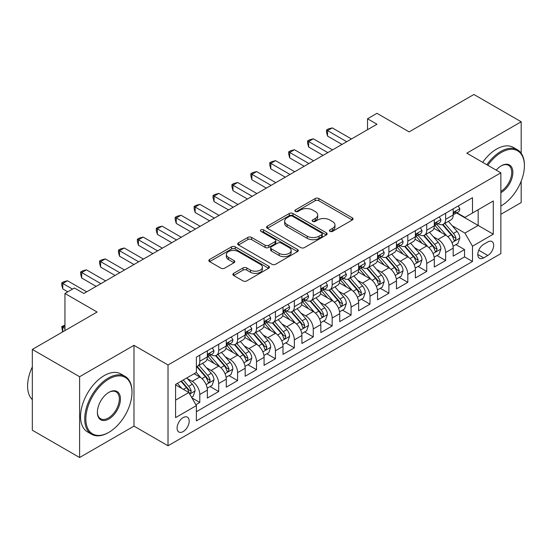 <?xml version="1.0" encoding="UTF-8"?>
<svg xmlns="http://www.w3.org/2000/svg" width="552" height="552" viewBox="0 0 552 552"><rect width="100%" height="100%" fill="white"/><g stroke="black" fill="none" stroke-linecap="round" stroke-linejoin="round"><path stroke-width="0.83" d="M329.951 231.378A1.835 1.063 0 0 0 332.552 231.378L352.273 219.986A2.622 1.518 0 0 0 353.038 218.916A2.622 1.518 0 0 0 352.273 217.847L318.856 198.554A2.622 1.518 0 0 0 315.144 198.554L295.423 209.939A1.835 1.063 0 0 0 294.885 210.691A1.835 1.063 0 0 0 295.423 211.444A1.835 1.063 0 0 0 298.025 211.444L300.578 209.967A8.397 4.851 0 0 1 312.453 209.967L315.24 211.575A8.397 4.851 0 0 1 317.697 215.004A8.397 4.851 0 0 1 315.24 218.433L312.687 219.91A1.835 1.063 0 0 0 312.149 220.655A1.835 1.063 0 0 0 312.687 221.407A1.835 1.063 0 0 0 315.289 221.407L317.842 219.937A8.397 4.851 0 0 1 329.716 219.937L332.504 221.545A8.397 4.851 0 0 1 334.96 224.974A8.397 4.851 0 0 1 332.504 228.404L329.951 229.873A1.835 1.063 0 0 0 329.413 230.626A1.835 1.063 0 0 0 329.951 231.378L329.951 229.873M183.147 431.588A8.556 4.94 120 0 0 188.736 424.046A8.556 4.94 120 0 0 187.425 417.188A8.556 4.94 120 0 0 183.147 417.609A8.556 4.94 120 0 0 177.558 425.15A8.556 4.94 120 0 0 178.869 432.009A8.556 4.94 120 0 0 183.147 431.588M233.655 273.357A2.622 1.518 0 0 0 232.889 274.434A2.622 1.518 0 0 0 233.655 275.503L243.032 280.913A2.622 1.518 0 0 0 246.744 280.913L268.645 268.272A2.622 1.518 0 0 0 269.417 267.196A2.622 1.518 0 0 0 268.645 266.126L235.235 246.834A2.622 1.518 0 0 0 231.523 246.834L209.615 259.481A2.622 1.518 0 0 0 208.849 260.551A2.622 1.518 0 0 0 209.615 261.627L220.938 268.162A2.622 1.518 0 0 0 224.65 268.162L234.027 262.752A2.622 1.518 0 0 0 234.793 261.676A2.622 1.518 0 0 0 234.027 260.606L228.411 257.363A7.024 4.057 0 0 1 226.355 254.5A7.024 4.057 0 0 1 230.688 250.753A7.024 4.057 0 0 1 238.347 251.629L260.337 264.332A7.024 4.057 0 0 1 262.4 267.196A7.024 4.057 0 0 1 258.06 270.942A7.024 4.057 0 0 1 250.408 270.066L246.744 267.948A2.622 1.518 0 0 0 243.032 267.948L233.655 273.357L233.655 275.503M521.185 153.235L521.185 121.778L473.906 94.482L409.135 131.88L376.988 113.319L367.528 118.777L376.988 124.234L83.863 293.471L74.403 288.013L64.95 293.471L64.95 330.593M79.605 376.719L79.605 457.518L133.977 426.13L133.977 345.331L79.605 376.719L32.326 349.423L97.097 312.032L64.95 293.471M133.977 345.331L168.015 364.982L500.857 172.824L500.857 253.616L168.015 445.781L168.015 364.982M521.185 121.778L466.813 153.166L500.857 172.824M300.757 247.586A2.622 1.518 0 0 0 304.476 247.586L326.377 234.938A2.622 1.518 0 0 0 327.143 233.869A2.622 1.518 0 0 0 326.377 232.792L292.967 213.507A2.622 1.518 0 0 0 289.255 213.507L267.347 226.147A2.622 1.518 0 0 0 266.582 227.224A2.622 1.518 0 0 0 267.347 228.293L300.757 247.586M261.676 231.771A1.835 1.063 0 0 1 263.545 232.033L263.545 229.846L297.514 249.463A2.622 1.518 0 0 1 298.28 250.532A2.622 1.518 0 0 1 297.514 251.602L275.607 264.249A2.622 1.518 0 0 1 271.894 264.249L238.485 244.957L238.485 242.818A2.622 1.518 0 0 0 237.712 243.887A2.622 1.518 0 0 0 238.485 244.957M238.485 242.818L247.855 237.401A2.622 1.518 0 0 1 251.567 237.401L265.119 245.226A2.622 1.518 0 0 0 268.831 245.226L275.048 241.638A2.622 1.518 0 0 0 275.821 240.562A2.622 1.518 0 0 0 275.048 239.492L260.944 231.35A1.835 1.063 0 0 1 260.406 230.598A1.835 1.063 0 0 1 261.538 229.618A1.835 1.063 0 0 1 263.545 229.846M79.605 457.518L32.326 430.222L32.326 349.423M500.857 214.314L521.185 202.577L521.185 181.201M195.863 404.699L199.79 402.436L191.937 397.902M187.473 378.624L192.22 381.363A10.695 6.175 60 0 1 199.79 394.466L207.352 390.098L207.352 398.068L218.695 391.52L210.091 386.552M206.386 367.701L211.133 370.447A10.695 6.175 60 0 1 218.695 383.543L226.265 379.176L226.265 387.152L237.608 380.597L229.004 375.629M225.299 356.785L230.046 359.524A10.695 6.175 60 0 1 237.608 372.628L245.178 368.26L245.178 376.229L256.521 369.681L247.917 364.713M244.212 345.862L248.959 348.609A10.695 6.175 60 0 1 256.521 361.712L264.084 357.344L264.084 365.314L275.434 358.759L266.83 353.791M263.118 334.947L267.865 337.686A10.695 6.175 60 0 1 275.434 350.789L282.997 346.421L282.997 354.391L294.347 347.843L285.736 342.875M282.031 324.031L286.778 326.77A10.695 6.175 60 0 1 294.347 339.873L301.909 335.506L301.909 343.475L313.253 336.927L304.649 331.959M300.943 313.108L305.691 315.854A10.695 6.175 60 0 1 313.253 328.957L320.822 324.59L320.822 332.559L332.166 326.004L323.562 321.036M319.856 302.192L324.604 304.932A10.695 6.175 60 0 1 332.166 318.035L339.728 313.667L339.728 321.637L351.079 315.088L342.475 310.12M338.762 291.277L343.517 294.016A10.695 6.175 60 0 1 351.079 307.119L358.641 302.751L358.641 310.721L369.992 304.173L361.387 299.205M357.675 280.354L362.422 283.1A10.695 6.175 60 0 1 369.992 296.196L377.554 291.829L377.554 299.805L388.898 293.25L380.293 288.282M376.588 269.438L381.335 272.177A10.695 6.175 60 0 1 388.898 285.28L396.467 280.913L396.467 288.882L407.811 282.334L399.206 277.366M395.501 258.522L400.248 261.262A10.695 6.175 60 0 1 407.811 274.365L415.373 269.997L415.373 277.966L426.724 271.411L418.119 266.443M414.407 247.6L419.161 250.339A10.695 6.175 60 0 1 426.724 263.442L434.286 259.074L434.286 267.051L445.636 260.496L445.636 252.526A10.695 6.175 -120 0 0 438.067 239.423L433.32 236.684M437.032 255.528L445.636 260.496M207.352 390.098A10.695 6.175 -120 0 0 199.79 376.995L194.111 373.718M226.265 379.176A10.695 6.175 -120 0 0 218.695 366.079L207 359.324M245.178 368.26A10.695 6.175 -120 0 0 237.608 355.157L225.913 348.409M264.084 357.344A10.695 6.175 -120 0 0 256.521 344.241L244.826 337.486M282.997 346.421A10.695 6.175 -120 0 0 275.434 333.318L263.739 326.57M301.909 335.506A10.695 6.175 -120 0 0 294.347 322.402L282.652 315.654M320.822 324.59A10.695 6.175 -120 0 0 313.253 311.487L301.558 304.732M339.728 313.667A10.695 6.175 -120 0 0 332.166 300.564L320.47 293.816M358.641 302.751A10.695 6.175 -120 0 0 351.079 289.648L339.383 282.893M377.554 291.829A10.695 6.175 -120 0 0 369.992 278.732L358.296 271.977M396.467 280.913A10.695 6.175 -120 0 0 388.898 267.81L377.202 261.062M415.373 269.997A10.695 6.175 -120 0 0 407.811 256.894L396.115 250.139M434.286 259.074A10.695 6.175 -120 0 0 426.724 245.978L415.028 239.223M487.809 241.935L483.649 244.336A8.294 4.789 120 0 0 478.232 251.643A8.294 4.789 120 0 0 479.502 258.288A8.294 4.789 120 0 0 483.649 257.874L487.809 255.472A8.294 4.789 120 0 0 493.226 248.165A8.294 4.789 120 0 0 491.949 241.528A8.294 4.789 120 0 0 487.809 241.935M175.584 400.145L188.818 392.5L196.381 405.603L196.381 420.886L472.491 261.482L472.491 246.192L464.922 233.089L452.233 225.761M196.381 405.603L175.584 417.609L175.584 384.42L196.381 372.407L196.381 357.123L472.491 197.713L472.491 213.003L493.288 200.99L493.288 234.186L472.491 246.192M211.036 354.667L211.133 354.722A10.695 6.175 60 0 0 216.481 355.253L224.05 350.886A10.695 6.175 -120 0 0 226.265 345.987L226.265 339.873M229.949 343.744L230.046 343.799A10.695 6.175 60 0 0 235.393 344.331L242.956 339.963A10.695 6.175 -120 0 0 245.178 335.071L245.178 328.951M248.855 332.828L248.959 332.884A10.695 6.175 60 0 0 254.306 333.415L261.869 329.047A10.695 6.175 -120 0 0 264.084 324.148L264.084 318.035M267.768 321.906L267.865 321.968A10.695 6.175 60 0 0 273.219 322.499L280.782 318.131A10.695 6.175 -120 0 0 282.997 313.232L282.997 307.119M286.681 310.99L286.778 311.045A10.695 6.175 60 0 0 292.125 311.576L299.695 307.209A10.695 6.175 -120 0 0 301.909 302.31L301.909 296.196M305.594 300.074L305.691 300.129A10.695 6.175 60 0 0 311.038 300.661L318.607 296.293A10.695 6.175 -120 0 0 320.822 291.394L320.822 285.28M324.5 289.151L324.604 289.213A10.695 6.175 60 0 0 329.951 289.738L337.513 285.37A10.695 6.175 -120 0 0 339.728 280.478L339.728 274.365M343.413 278.236L343.517 278.291A10.695 6.175 60 0 0 348.864 278.822L356.426 274.454A10.695 6.175 -120 0 0 358.641 269.555L358.641 263.442M362.326 267.32L362.422 267.375A10.695 6.175 60 0 0 367.777 267.906L375.339 263.539A10.695 6.175 -120 0 0 377.554 258.64L377.554 252.526M381.239 256.397L381.335 256.459A10.695 6.175 60 0 0 386.683 256.984L394.252 252.616A10.695 6.175 -120 0 0 396.467 247.724L396.467 241.603M400.152 245.481L400.248 245.536A10.695 6.175 60 0 0 405.596 246.068L413.158 241.7A10.695 6.175 -120 0 0 415.373 236.801L415.373 230.688M419.058 234.565L419.161 234.621A10.695 6.175 60 0 0 424.509 235.152L432.071 230.784A10.695 6.175 -120 0 0 434.286 225.885L434.286 219.772M196.381 411.716L464.542 256.894L464.542 249.58L453.199 256.128L453.199 248.158A10.695 6.175 -120 0 0 445.636 235.055L433.941 228.307M437.971 223.643L438.067 223.698A10.695 6.175 -120 0 0 443.422 224.229A10.695 6.175 -120 0 0 445.636 219.33L445.636 213.217M443.422 224.229L450.984 219.862A10.695 6.175 -120 0 0 453.199 214.969L453.199 208.849M199.79 355.157L199.79 361.27A10.695 6.175 60 0 1 197.575 366.169A10.695 6.175 60 0 1 196.381 366.604M197.575 366.169L205.137 361.801A10.695 6.175 -120 0 0 207.352 356.902L207.352 350.789M218.695 344.241L218.695 350.354A10.695 6.175 60 0 1 216.481 355.253M237.608 333.318L237.608 339.439A10.695 6.175 60 0 1 235.393 344.331M256.521 322.402L256.521 328.516A10.695 6.175 60 0 1 254.306 333.415M275.434 311.487L275.434 317.6A10.695 6.175 60 0 1 273.219 322.499M294.347 300.564L294.347 306.677A10.695 6.175 60 0 1 292.125 311.576M313.253 289.648L313.253 295.762A10.695 6.175 60 0 1 311.038 300.661M332.166 278.732L332.166 284.846A10.695 6.175 60 0 1 329.951 289.738M351.079 267.81L351.079 273.923A10.695 6.175 60 0 1 348.864 278.822M369.992 256.894L369.992 263.007A10.695 6.175 60 0 1 367.777 267.906M388.898 245.971L388.898 252.091A10.695 6.175 60 0 1 386.683 256.984M407.811 235.055L407.811 241.169A10.695 6.175 60 0 1 405.596 246.068M426.724 224.14L426.724 230.253A10.695 6.175 60 0 1 424.509 235.152M426.724 263.442L426.724 271.411M407.811 274.365L407.811 282.334M388.898 285.28L388.898 293.25M369.992 296.196L369.992 304.173M351.079 307.119L351.079 315.088M332.166 318.035L332.166 326.004M313.253 328.957L313.253 336.927M294.347 339.873L294.347 347.843M275.434 350.789L275.434 358.759M256.521 361.712L256.521 369.681M237.608 372.628L237.608 380.597M218.695 383.543L218.695 391.52M199.79 394.466L199.79 402.436M188.818 392.5L175.584 384.854M464.922 233.089L478.163 225.451L478.163 209.725L493.288 200.99M456.504 212.941L493.288 234.186M456.883 212.727L464.922 217.371L472.491 213.003M133.977 426.13L168.015 445.781M367.528 118.777L367.528 129.692M455.938 244.612L464.542 249.58M464.542 256.894L472.491 261.482M330.682 231.633L332.504 230.584A8.397 4.851 0 0 0 334.96 227.155L334.96 224.974M317.697 215.004L317.697 217.191A8.397 4.851 0 0 1 315.24 220.621L313.419 221.669M352.238 220.006L318.856 200.735A2.622 1.518 0 0 0 315.144 200.735L296.155 211.699M326.342 234.959L292.967 215.687A2.622 1.518 0 0 0 289.255 215.687L267.382 228.314M321.733 234.614A1.835 1.063 0 0 0 322.271 233.869A1.835 1.063 0 0 0 321.733 233.117L292.408 216.184A1.835 1.063 0 0 0 289.807 216.184L287.116 217.736A8.397 4.851 0 0 0 284.659 221.166A8.397 4.851 0 0 0 287.116 224.595L307.167 236.173A8.397 4.851 0 0 0 319.042 236.173L321.733 234.614L321.733 236.801A1.835 1.063 0 0 0 322.271 236.049L322.271 233.869M284.659 221.166L284.659 223.353A8.397 4.851 0 0 0 287.116 226.782L287.116 224.595M321.733 236.801L319.042 238.354A8.397 4.851 0 0 1 307.167 238.354L287.116 226.782M238.519 244.978L247.855 239.589L247.855 237.401M275.821 240.562L275.821 242.749A2.622 1.518 0 0 1 275.048 243.818L268.831 247.413A2.622 1.518 0 0 1 265.119 247.413L251.567 239.589A2.622 1.518 0 0 0 247.855 239.589M263.545 232.033L297.48 251.622M279.181 253.347A7.024 4.057 0 0 0 286.833 254.224A7.024 4.057 0 0 0 291.166 250.477A7.024 4.057 0 0 0 289.11 247.613L281.361 243.135A2.622 1.518 0 0 0 277.649 243.135L271.432 246.73A2.622 1.518 0 0 0 270.659 247.8A2.622 1.518 0 0 0 271.432 248.869L279.181 253.347L279.181 255.528A7.024 4.057 0 0 0 286.833 256.411A7.024 4.057 0 0 0 291.166 252.664L291.166 250.477M270.659 247.8L270.659 249.98A2.622 1.518 0 0 0 271.432 251.056L271.432 248.869M279.181 255.528L271.432 251.056M262.4 267.196L262.4 269.383A7.024 4.057 0 0 1 258.06 273.13A7.024 4.057 0 0 1 250.408 272.246L246.744 270.128A2.622 1.518 0 0 0 243.032 270.128L233.689 275.524M226.355 254.5L226.355 256.68A7.024 4.057 0 0 0 228.411 259.55L228.411 257.363M233.993 262.773L228.411 259.55M268.61 268.286L235.235 249.021A2.622 1.518 0 0 0 231.523 249.021L209.65 261.641M453.04 246.282L457.925 243.466L459.816 238.002A7.086 4.092 -120 0 0 457.056 231.35L448.417 221.345M446.685 235.745L436.811 224.312M441.069 232.42L435.335 225.782A16.981 9.805 -120 0 0 434.81 225.188M442.456 224.616L451.198 234.731A7.086 4.092 60 0 1 453.723 239.616L454.234 240.458L455.193 240.32L455.993 238.305A7.086 4.092 -120 0 0 453.461 233.427L444.822 223.422M442.966 224.45L452.357 235.325A3.609 2.084 60 0 1 453.268 236.732L455.993 238.305M458.208 205.958L459.816 208.746A7.086 4.092 60 0 1 458.353 211.878L454.758 213.955A7.086 4.092 -120 0 0 455.993 212.32L455.842 211.692M346.725 141.705L327.536 130.624L332.263 127.891L351.458 138.973M453.433 214.286L453.461 214.286A7.086 4.092 -120 0 0 454.758 213.955M455.076 211.789L455.993 212.32C455.545 211.25 454.786 211.692 453.723 213.631A7.086 4.092 60 0 1 453.199 214.638M341.998 144.431L327.536 136.082L327.536 130.624L326.494 130.024L328.385 128.926L332.263 127.891M327.536 136.082L326.494 132.204L326.494 130.024M501.326 205.744L500.857 206.013A32.63 18.837 120 0 0 501.326 205.744A32.63 18.837 120 0 0 501.326 205.737A32.63 18.837 120 0 0 524.4 165.779A32.63 18.837 120 0 0 501.326 152.455A32.63 18.837 120 0 0 487.823 165.296M486.85 164.737A33.431 19.299 -60 0 1 500.761 151.476A33.431 19.299 -60 0 1 517.479 149.82A33.431 19.299 -60 0 1 524.4 165.124L524.4 165.779M496.2 170.133A16.312 9.418 -60 0 1 501.326 165.779A16.312 9.418 -60 0 1 512.863 172.438A16.312 9.418 -60 0 1 501.326 192.42A16.312 9.418 -60 0 1 500.857 192.682M482.689 162.329A33.431 19.299 -60 0 1 496.6 149.075A33.431 19.299 -60 0 1 513.319 147.418L517.479 149.82M500.857 191.385A15.511 8.956 120 0 0 510.911 177.709A15.511 8.956 120 0 0 508.516 165.338A15.511 8.956 120 0 0 501.043 165.952M108.351 432.623L108.916 432.299A32.63 18.837 120 0 0 131.99 392.334A32.63 18.837 120 0 0 108.916 379.017A32.63 18.837 120 0 0 85.85 418.975A32.63 18.837 120 0 0 108.916 432.299L108.351 432.623A33.431 19.299 -60 0 1 91.639 434.279A33.431 19.299 -60 0 1 86.512 407.493A33.431 19.299 -60 0 1 108.351 378.03A33.431 19.299 -60 0 1 125.069 376.374A33.431 19.299 -60 0 1 131.99 391.678L131.99 392.334M108.916 418.975A16.312 9.418 -60 0 1 97.38 412.316A16.312 9.418 -60 0 1 108.916 392.334L108.916 392.334A16.312 9.418 -60 0 1 120.453 398.992A16.312 9.418 -60 0 1 108.916 418.975M97.387 411.985A15.511 8.956 120 0 0 100.595 418.761A15.511 8.956 120 0 0 108.351 417.995A15.511 8.956 120 0 0 118.487 404.326A15.511 8.956 120 0 0 116.106 391.892A15.511 8.956 120 0 0 108.634 392.506M91.639 434.279L87.478 431.878A33.431 19.299 -60 0 1 82.351 405.092A33.431 19.299 -60 0 1 104.19 375.629A33.431 19.299 -60 0 1 120.909 373.973L125.069 376.374M32.326 399.648A33.431 19.299 -60 0 1 32.326 366.894M434.127 257.204L439.012 254.382L440.903 248.924A7.086 4.092 -120 0 0 438.143 242.266L429.504 232.261M427.772 246.668L417.898 235.235M422.156 243.335L416.422 236.698A16.981 9.805 -120 0 0 415.897 236.111M423.543 235.531L432.285 245.654A7.086 4.092 60 0 1 434.81 250.532L435.328 251.374L436.28 251.243L437.08 249.221A7.086 4.092 -120 0 0 434.555 244.343L425.909 234.338M424.06 235.366L433.451 246.24A3.609 2.084 60 0 1 434.355 247.655L437.08 249.221M415.214 268.12L420.106 265.298L421.997 259.84A7.086 4.092 -120 0 0 419.237 253.189L410.591 243.184M408.859 257.584L398.986 246.151M403.243 254.258L397.509 247.62A16.981 9.805 -120 0 0 396.985 247.027M404.63 246.454L413.372 256.57A7.086 4.092 60 0 1 415.897 261.455L416.415 262.297L417.374 262.159L418.168 260.144A7.086 4.092 -120 0 0 415.642 255.259L407.003 245.254M405.147 246.289L414.538 257.156A3.609 2.084 60 0 1 415.449 258.571L418.168 260.144M396.308 279.043L401.194 276.221L403.084 270.756A7.086 4.092 -120 0 0 400.324 264.104L391.685 254.099M389.953 268.5L380.073 257.066M384.33 265.174L378.603 258.536A16.981 9.805 -120 0 0 378.072 257.95M385.724 257.37L394.459 267.492A7.086 4.092 60 0 1 396.985 272.371L397.502 273.212L398.461 273.074L399.255 271.06A7.086 4.092 -120 0 0 396.729 266.181L388.091 256.176M386.234 257.204L395.625 268.079A3.609 2.084 60 0 1 396.536 269.493L399.255 271.06M377.396 289.959L382.281 287.137L384.171 281.679A7.086 4.092 -120 0 0 381.411 275.02L372.772 265.022M371.041 279.422L361.167 267.989M365.417 276.09L359.69 269.459A16.981 9.805 -120 0 0 359.166 268.865M366.811 268.286L375.546 278.408A7.086 4.092 60 0 1 378.079 283.286L378.589 284.128L379.548 283.997L380.349 281.982A7.086 4.092 -120 0 0 377.816 277.097L369.178 267.092M367.322 268.12L376.712 278.995A3.609 2.084 60 0 1 377.623 280.409L380.349 281.982M439.302 216.874L440.903 219.661A7.086 4.092 60 0 1 439.44 222.794L435.845 224.871A7.086 4.092 -120 0 0 437.08 223.236L436.929 222.608M327.819 152.621L308.623 141.54L313.35 138.807L332.545 149.896M434.527 225.202L434.555 225.202A7.086 4.092 -120 0 0 435.845 224.871M436.163 222.711L437.08 223.236C436.632 222.173 435.88 222.608 434.81 224.547A7.086 4.092 60 0 1 434.286 225.554M323.086 155.353L308.623 146.998L308.623 141.54L307.581 140.939L309.472 139.849L313.35 138.807M308.623 146.998L307.581 143.127L307.581 140.939M420.389 227.797L421.997 230.577A7.086 4.092 60 0 1 420.527 233.717L416.932 235.787A7.086 4.092 -120 0 0 418.168 234.158L418.016 233.53M308.906 163.544L289.71 152.455L294.437 149.73L313.633 160.811M415.615 236.118L415.642 236.118A7.086 4.092 -120 0 0 416.932 235.787M417.25 233.627L418.168 234.158C417.719 233.089 416.967 233.524 415.897 235.469A7.086 4.092 60 0 1 415.373 236.477M304.18 166.269L289.71 157.92L289.71 152.455L288.668 151.855L290.559 150.765L294.437 149.73M289.71 157.92L288.668 154.042L288.668 151.855M401.476 238.712L403.084 241.5A7.086 4.092 60 0 1 401.614 244.633L398.02 246.709A7.086 4.092 -120 0 0 399.255 245.074L399.11 244.446M289.993 174.46L270.797 163.378L275.524 160.646L294.72 171.727M396.702 247.041L396.729 247.041A7.086 4.092 -120 0 0 398.02 246.709M398.344 244.55L399.255 245.074C398.813 244.005 398.054 244.446 396.985 246.385A7.086 4.092 60 0 1 396.467 247.393M285.267 177.192L270.797 168.836L270.797 163.378L269.762 162.778L271.653 161.688L275.524 160.646M270.797 168.836L269.762 164.958L269.762 162.778M382.564 249.635L384.171 252.416A7.086 4.092 60 0 1 382.702 255.548L379.114 257.625A7.086 4.092 -120 0 0 380.349 255.99L380.197 255.362M271.08 185.375L251.891 174.294L256.618 171.569L275.814 182.65M377.789 257.957L377.816 257.957A7.086 4.092 -120 0 0 379.114 257.625M379.431 255.466L380.349 255.99C379.9 254.927 379.141 255.362 378.079 257.301A7.086 4.092 60 0 1 377.554 258.315M266.354 188.108L251.891 179.752L251.891 174.294L250.849 173.694L252.74 172.603L256.618 171.569M251.891 179.752L250.849 175.881L250.849 173.694M358.483 300.875L363.368 298.052L365.258 292.594A7.086 4.092 -120 0 0 362.498 285.943L353.86 275.938M352.128 290.338L342.254 278.905M346.511 287.012L340.777 280.375A16.981 9.805 -120 0 0 340.253 279.781M347.898 279.208L356.64 289.324A7.086 4.092 60 0 1 359.166 294.209L359.683 295.051L360.635 294.913L361.436 292.898A7.086 4.092 -120 0 0 358.91 288.013L350.265 278.015M348.415 279.043L357.806 289.917A3.609 2.084 60 0 1 358.71 291.325L361.436 292.898M363.651 260.551L365.258 263.332A7.086 4.092 60 0 1 363.796 266.471L360.201 268.541A7.086 4.092 -120 0 0 361.436 266.913L361.284 266.285M252.174 196.298L232.978 185.217L237.705 182.484L256.901 193.566M358.876 268.879L358.91 268.879A7.086 4.092 -120 0 0 360.201 268.541M360.518 266.381L361.436 266.913C360.987 265.843 360.235 266.278 359.166 268.224A7.086 4.092 60 0 1 358.641 269.231M247.441 199.024L232.978 190.675L232.978 185.217L231.937 184.616L233.827 183.519L237.705 182.484M232.978 190.675L231.937 186.797L231.937 184.616M339.57 311.797L344.462 308.975L346.352 303.517A7.086 4.092 -120 0 0 343.592 296.859L334.947 286.854M333.215 301.261L323.341 289.828M327.598 297.928L321.864 291.29A16.981 9.805 -120 0 0 321.34 290.704M328.985 290.124L337.727 300.247A7.086 4.092 60 0 1 340.253 305.125L340.77 305.967L341.729 305.829L342.523 303.814A7.086 4.092 -120 0 0 339.997 298.936L331.359 288.931M329.503 289.959L338.893 300.833A3.609 2.084 60 0 1 339.804 302.248L342.523 303.814M344.745 271.467L346.352 274.254A7.086 4.092 60 0 1 344.883 277.387L341.288 279.464A7.086 4.092 -120 0 0 342.523 277.828L342.371 277.201M233.261 207.214L214.066 196.132L218.792 193.4L237.988 204.482M339.97 279.795L339.997 279.795A7.086 4.092 -120 0 0 341.288 279.464M341.605 277.304L342.523 277.828C342.074 276.766 341.322 277.201 340.253 279.139A7.086 4.092 60 0 1 339.728 280.147M228.535 209.946L214.066 201.59L214.066 196.132L213.024 195.532L214.914 194.442L218.792 193.4M214.066 201.59L213.024 197.713L213.024 195.532M320.664 322.713L325.549 319.891L327.44 314.433A7.086 4.092 -120 0 0 324.679 307.774L316.041 297.776M314.309 312.177L304.428 300.743M308.685 308.844L302.951 302.213A16.981 9.805 -120 0 0 302.427 301.62M310.079 301.047L318.815 311.162A7.086 4.092 60 0 1 321.34 316.048L321.857 316.882L322.817 316.751L323.61 314.737A7.086 4.092 -120 0 0 321.085 309.851L312.446 299.846M310.59 300.881L319.981 311.749A3.609 2.084 60 0 1 320.891 313.163L323.61 314.737M325.832 282.389L327.44 285.17A7.086 4.092 60 0 1 325.97 288.31L322.375 290.38A7.086 4.092 -120 0 0 323.61 288.751L323.465 288.116M214.348 218.13L195.153 207.048L199.879 204.323L219.075 215.404M321.057 290.711L321.085 290.711A7.086 4.092 -120 0 0 322.375 290.38M322.699 288.22L323.61 288.751C323.168 287.682 322.409 288.116 321.34 290.055A7.086 4.092 60 0 1 320.822 291.07M209.622 220.862L195.153 212.506L195.153 207.048L194.111 206.448L196.008 205.358L199.879 204.323M195.153 212.506L194.111 208.635L194.111 206.448M301.751 333.629L306.636 330.814L308.527 325.349A7.086 4.092 -120 0 0 305.767 318.697L297.128 308.692M295.396 323.092L285.522 311.659M289.772 319.767L284.045 313.129A16.981 9.805 -120 0 0 283.514 312.535M291.166 311.963L299.902 322.078A7.086 4.092 60 0 1 302.434 326.963L302.945 327.805L303.904 327.667L304.697 325.652A7.086 4.092 -120 0 0 302.172 320.767L293.533 310.769M291.677 311.797L301.068 322.672A3.609 2.084 60 0 1 301.978 324.079L304.697 325.652M306.919 293.305L308.527 296.086A7.086 4.092 60 0 1 307.057 299.225L303.469 301.302A7.086 4.092 -120 0 0 304.697 299.667L304.552 299.039M195.436 229.052L176.24 217.971L180.973 215.239L200.162 226.32M302.144 301.633L302.172 301.633A7.086 4.092 -120 0 0 303.469 301.302M303.786 299.136L304.697 299.667C304.255 298.597 303.496 299.039 302.434 300.978A7.086 4.092 60 0 1 301.909 301.985M190.709 231.778L176.24 223.429L176.24 217.971L175.205 217.371L177.095 216.274L180.973 215.239M176.24 223.429L175.205 219.551L175.205 217.371M282.838 344.551L287.723 341.729L289.614 336.272A7.086 4.092 -120 0 0 286.854 329.613L278.215 319.608M276.483 334.015L266.609 322.582M270.866 330.682L265.132 324.045A16.981 9.805 -120 0 0 264.608 323.458M272.253 322.879L280.996 333.001A7.086 4.092 60 0 1 283.521 337.879L284.038 338.721L284.991 338.59L285.791 336.568A7.086 4.092 -120 0 0 283.266 331.69L274.62 321.685M272.764 322.713L282.155 333.587A3.609 2.084 60 0 1 283.066 335.002L285.791 336.568M288.006 304.221L289.614 307.009A7.086 4.092 60 0 1 288.151 310.141L284.556 312.218A7.086 4.092 -120 0 0 285.791 310.583L285.639 309.955M176.53 239.968L157.334 228.887L162.06 226.154L181.256 237.243M283.231 312.549L283.266 312.549A7.086 4.092 -120 0 0 284.556 312.218M284.873 310.058L285.791 310.583C285.343 309.52 284.584 309.955 283.521 311.894A7.086 4.092 60 0 1 282.997 312.901M171.796 242.701L157.334 234.345L157.334 228.887L156.292 228.286L158.182 227.196L162.06 226.154M157.334 234.345L156.292 230.467L156.292 228.286M263.925 355.467L268.817 352.645L270.701 347.187A7.086 4.092 -120 0 0 267.941 340.536L259.302 330.531M257.57 344.931L247.696 333.498M251.953 341.605L246.22 334.967A16.981 9.805 -120 0 0 245.695 334.374M253.34 333.801L262.083 343.917A7.086 4.092 60 0 1 264.608 348.802L265.126 349.637L266.085 349.506L266.878 347.491A7.086 4.092 -120 0 0 264.353 342.606L255.707 332.601M253.858 333.636L263.249 344.503A3.609 2.084 60 0 1 264.16 345.918L266.878 347.491M269.1 315.144L270.701 317.924A7.086 4.092 60 0 1 269.238 321.064L265.643 323.134A7.086 4.092 -120 0 0 266.878 321.505L266.726 320.878M157.617 250.884L138.421 239.803L143.147 237.077L162.343 248.158M264.325 323.465L264.353 323.465A7.086 4.092 -120 0 0 265.643 323.134M265.96 320.974L266.878 321.505C266.43 320.436 265.678 320.871 264.608 322.817A7.086 4.092 60 0 1 264.084 323.824M152.89 253.616L138.421 245.267L138.421 239.803L137.379 239.202L139.27 238.112L143.147 237.077M138.421 245.267L137.379 241.39L137.379 239.202M245.012 366.39L249.904 363.568L251.795 358.103A7.086 4.092 -120 0 0 249.035 351.452L240.389 341.447M238.664 355.847L228.783 344.413M233.041 352.521L227.307 345.883A16.981 9.805 -120 0 0 226.782 345.29M234.427 344.717L243.17 354.832A7.086 4.092 60 0 1 245.695 359.718L246.213 360.559L247.172 360.421L247.965 358.407A7.086 4.092 -120 0 0 245.44 353.528L236.801 343.523M234.945 344.551L244.336 355.426A3.609 2.084 60 0 1 245.247 356.833L247.965 358.407M250.187 326.059L251.795 328.847A7.086 4.092 60 0 1 250.325 331.98L246.73 334.057A7.086 4.092 -120 0 0 247.965 332.421L247.82 331.793M138.704 261.807L119.508 250.725L124.234 247.993L143.43 259.074M245.412 334.388L245.44 334.388A7.086 4.092 -120 0 0 246.73 334.057M247.054 331.897L247.965 332.421C247.524 331.352 246.765 331.793 245.695 333.732A7.086 4.092 60 0 1 245.178 334.74M133.977 264.532L119.508 256.183L119.508 250.725L118.466 250.125L120.357 249.035L124.234 247.993M119.508 256.183L118.466 252.305L118.466 250.125M226.106 377.306L230.991 374.484L232.882 369.026A7.086 4.092 -120 0 0 230.122 362.367L221.483 352.362M219.751 366.769L209.877 355.336M214.128 363.437L208.401 356.806A16.981 9.805 -120 0 0 207.869 356.212M215.522 355.633L224.257 365.755A7.086 4.092 60 0 1 226.789 370.633L227.3 371.475L228.259 371.344L229.052 369.329A7.086 4.092 -120 0 0 226.527 364.444L217.888 354.439M216.032 355.467L225.423 366.342A3.609 2.084 60 0 1 226.334 367.756L229.052 369.329M231.274 336.975L232.882 339.763A7.086 4.092 60 0 1 231.412 342.895L227.824 344.972A7.086 4.092 -120 0 0 229.052 343.337L228.907 342.709M119.791 272.722L100.595 261.641L105.328 258.916L124.517 269.997M226.499 345.304L226.527 345.304A7.086 4.092 -120 0 0 227.824 344.972M228.142 342.813L229.052 343.337C228.611 342.274 227.852 342.709 226.789 344.648A7.086 4.092 60 0 1 226.265 345.655M115.064 275.455L100.595 267.099L100.595 261.641L99.56 261.041L101.451 259.951L105.328 258.916M100.595 267.099L99.56 263.228L99.56 261.041M207.193 388.222L212.078 385.399L213.969 379.942A7.086 4.092 -120 0 0 211.209 373.29L202.57 363.285M200.838 377.685L196.312 372.448M195.222 374.359L194.483 373.504M196.609 366.556L205.351 376.671A7.086 4.092 60 0 1 207.876 381.556L208.387 382.398L209.346 382.26L210.146 380.245A7.086 4.092 -120 0 0 207.614 375.36L198.975 365.355M197.119 366.39L206.51 377.264A3.609 2.084 60 0 1 207.421 378.672L210.146 380.245M212.361 347.898L213.969 350.679A7.086 4.092 60 0 1 212.506 353.818L208.911 355.888A7.086 4.092 -120 0 0 210.146 354.26L209.995 353.632M100.878 283.645L81.689 272.564L86.416 269.831L105.611 280.913M207.587 356.226L207.614 356.226A7.086 4.092 -120 0 0 208.911 355.888M209.229 353.728L210.146 354.26C209.698 353.19 208.939 353.625 207.876 355.571A7.086 4.092 60 0 1 207.352 356.578M96.151 286.371L81.689 278.022L81.689 272.564L80.647 271.957L82.538 270.866L86.416 269.831M81.689 278.022L80.647 274.144L80.647 271.957M191.558 397.247L193.165 396.322L195.056 390.857A7.086 4.092 -120 0 0 192.296 384.206L186.859 377.906M181.78 388.435L177.406 383.364M176.309 385.275L175.584 384.433M180.994 381.294L186.438 387.594A7.086 4.092 60 0 1 188.963 392.472L189.481 393.314L190.433 393.176L191.233 391.161A7.086 4.092 -120 0 0 188.708 386.283L183.264 379.983M181.435 381.039L187.604 388.18A3.609 2.084 60 0 1 188.508 389.595L191.233 391.161M64.95 325.894L62.776 327.15L64.95 328.405M62.597 331.952L61.734 326.549L64.95 325.107M61.734 326.549L62.776 327.15L62.776 331.849M72.512 289.103L62.776 283.48L67.503 280.747L86.698 291.829M67.786 291.829L62.776 288.938L62.776 283.48L61.734 282.879L63.625 281.789L67.503 280.747M62.776 288.938L61.734 285.06L61.734 282.879M192.22 381.363L199.79 376.995M211.133 370.447L218.695 366.079M230.046 359.524L237.608 355.157M248.959 348.609L256.521 344.241M267.865 337.686L275.434 333.318M286.778 326.77L294.347 322.402M305.691 315.854L313.253 311.487M324.604 304.932L332.166 300.564M343.517 294.016L351.079 289.648M362.422 283.1L369.992 278.732M381.335 272.177L388.898 267.81M400.248 261.262L407.811 256.894M419.161 250.339L426.724 245.978M438.067 239.423L445.636 235.055M445.636 219.33L453.199 214.969M199.79 361.27L207.352 356.902M218.695 350.354L226.265 345.987M237.608 339.439L245.178 335.071M256.521 328.516L264.084 324.148M275.434 317.6L282.997 313.232M294.347 306.677L301.909 302.31M313.253 295.762L320.822 291.394M332.166 284.846L339.728 280.478M351.079 273.923L358.641 269.555M369.992 263.007L377.554 258.64M388.898 252.091L396.467 247.724M407.811 241.169L415.373 236.801M426.724 230.253L434.286 225.885M445.636 252.526L453.199 248.158M478.736 250.235L487.809 255.472M477.784 254.493L483.649 257.874M332.504 230.584L332.504 228.404M312.687 221.407L312.687 219.91M315.24 220.621L315.24 218.433M295.423 211.444L295.423 209.939M315.144 200.735L315.144 198.554M318.856 200.735L318.856 198.554M352.273 219.986L352.273 217.847M267.347 228.293L267.347 226.147M289.255 215.687L289.255 213.507M292.967 215.687L292.967 213.507M326.377 234.938L326.377 232.792M307.167 238.354L307.167 236.173M319.042 238.354L319.042 236.173M251.567 239.589L251.567 237.401M265.119 247.413L265.119 245.226M268.831 247.413L268.831 245.226M275.048 243.818L275.048 241.638M297.514 251.602L297.514 249.463M243.032 270.128L243.032 267.948M246.744 270.128L246.744 267.948M250.408 272.246L250.408 270.066M234.027 262.752L234.027 260.606M209.615 261.627L209.615 259.481M231.523 249.021L231.523 246.834M235.235 249.021L235.235 246.834M268.645 268.272L268.645 266.126M451.957 242.652L459.768 238.14M453.461 233.427L457.056 231.35M447.817 236.684L451.198 234.731M459.768 208.663L453.199 212.458M433.051 253.568L440.862 249.062M434.555 244.343L438.143 242.266M428.904 247.606L432.285 245.654M414.138 264.491L421.949 259.978M415.642 255.259L419.237 253.189M409.991 258.522L413.372 256.57M395.225 275.407L403.036 270.894M396.729 266.181L400.324 264.104M391.078 269.438L394.459 267.492M376.312 286.322L384.123 281.817M377.816 277.097L381.411 275.02M372.172 280.361L375.546 278.408M440.862 219.579L434.286 223.374M421.949 230.494L415.373 234.29M403.036 241.417L396.467 245.212M384.123 252.333L377.554 256.128M357.399 297.245L365.217 292.732M358.91 288.013L362.498 285.943M353.259 291.277L356.64 289.324M365.217 263.256L358.641 267.044M338.493 308.161L346.304 303.648M339.997 298.936L343.592 296.859M334.346 302.192L337.727 300.247M346.304 274.171L339.728 277.966M319.58 319.077L327.391 314.571M321.085 309.851L324.679 307.774M315.433 313.115L318.815 311.162M327.391 285.087L320.822 288.882M300.667 329.999L308.478 325.487M302.172 320.767L305.767 318.697M296.521 324.031L299.902 322.078M308.478 296.01L301.909 299.805M281.755 340.915L289.572 336.403M283.266 331.69L286.854 329.613M277.615 334.954L280.996 333.001M289.572 306.926L282.997 310.721M262.849 351.831L270.659 347.325M264.353 342.606L267.941 340.536M258.702 345.869L262.083 343.917M270.659 317.842L264.084 321.637M243.936 362.754L251.746 358.241M245.44 353.528L249.035 351.452M239.789 356.785L243.17 354.832M251.746 328.764L245.178 332.559M225.023 373.669L232.834 369.164M226.527 364.444L230.122 362.367M220.876 367.708L224.257 365.755M232.834 339.68L226.265 343.475M206.11 384.592L213.921 380.08M207.614 375.36L211.209 373.29M201.97 378.624L205.351 376.671M213.921 350.603L207.352 354.391M189.715 394.052L195.015 390.995M188.708 386.283L192.296 384.206M183.374 389.36L186.438 387.594M501.326 205.737L500.857 206.013"/></g></svg>
